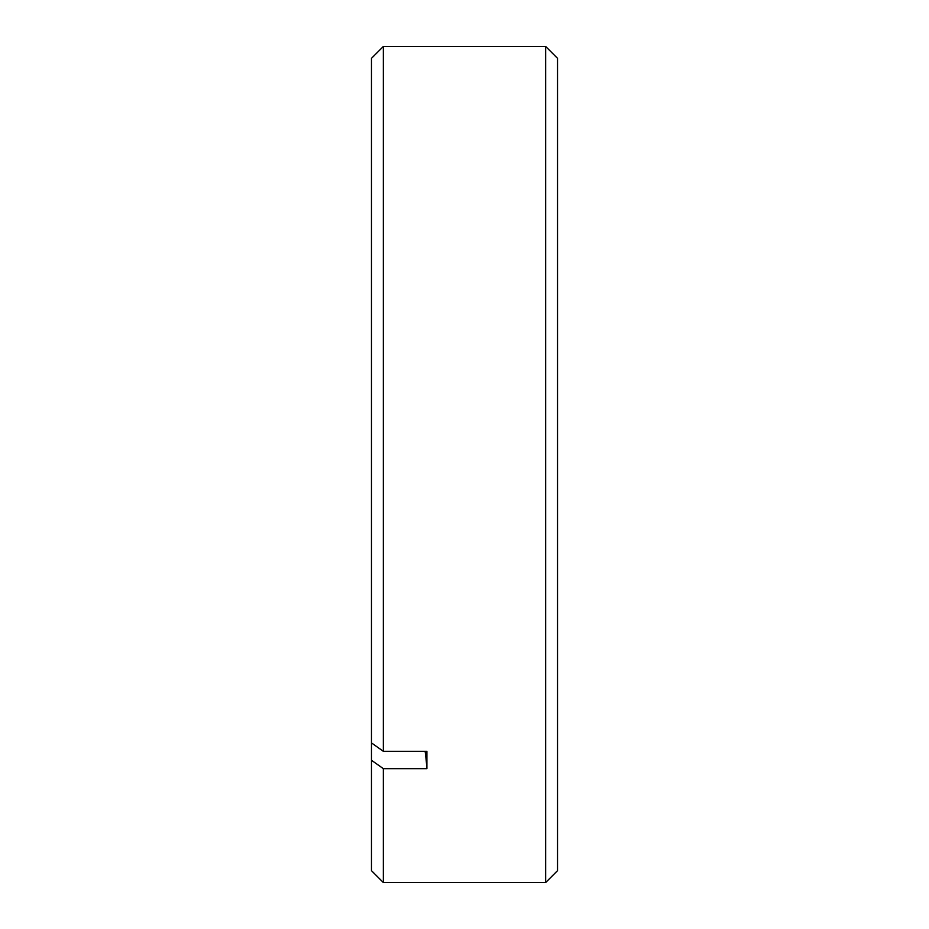 <?xml version="1.0" encoding="UTF-8"?>
<svg xmlns="http://www.w3.org/2000/svg" width="929" height="929" viewBox="0 0 929 929"><rect width="100%" height="100%" fill="white"/><g stroke="black" fill="none" stroke-linecap="round" stroke-linejoin="round"><path stroke-width="1.39" d="M545.66 46.45L557.528 58.33L557.528 870.67L545.66 882.55L545.66 46.45L383.34 46.45L383.34 751.306L426.887 751.306L426.887 768.655L383.34 768.655L383.34 882.55L545.66 882.55M383.34 882.55L371.472 870.67L371.472 58.33L383.34 46.45M371.472 742.898L383.34 751.306M371.472 760.259L383.34 768.655M425.122 751.306A494.855 349.908 180 0 1 426.887 768.655"/></g></svg>
